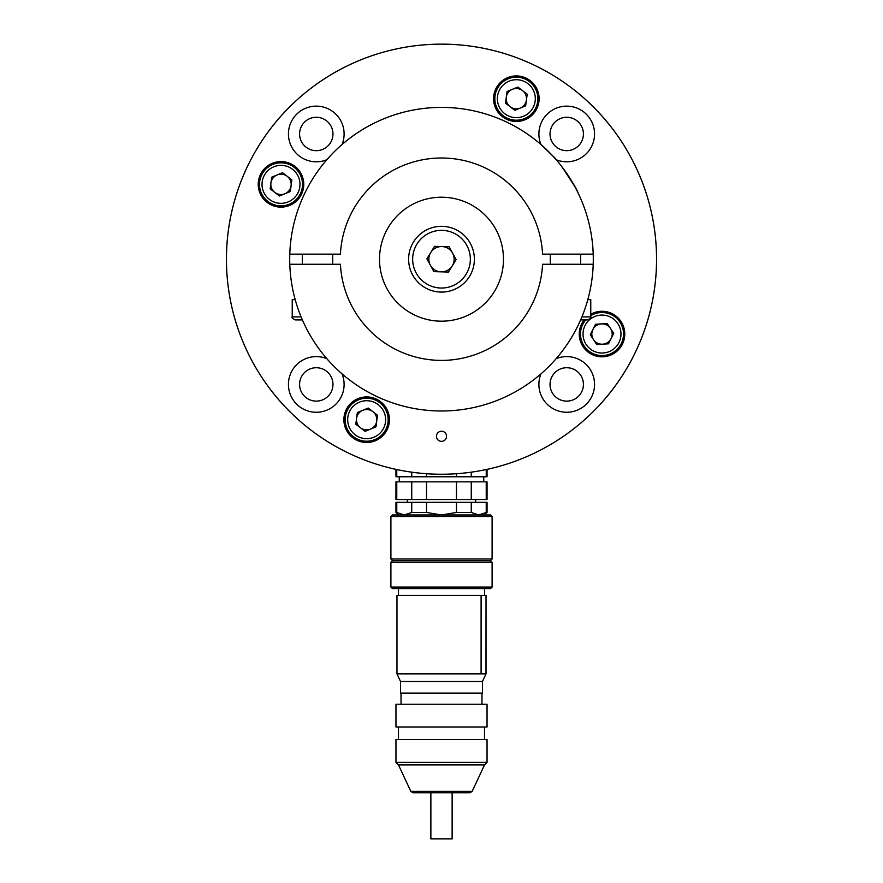 <?xml version="1.0" encoding="UTF-8"?>
<svg xmlns="http://www.w3.org/2000/svg" width="883" height="883" viewBox="0 0 883 883"><rect width="100%" height="100%" fill="white"/><g stroke="black" fill="none" stroke-linecap="round" stroke-linejoin="round"><path stroke-width="1.32" d="M487.88 469.182A215.044 215.044 0 0 0 441.5 44.15A215.044 215.044 0 0 0 395.12 469.182M441.5 44.15L443.608 44.161M452.019 44.404L449.679 44.305M436.445 436.301A5.055 5.055 0 0 0 444.028 440.683A5.055 5.055 0 0 0 444.028 431.919A5.055 5.055 0 0 0 436.445 436.301M584.149 319.922A22.77 22.77 0 0 0 605.904 356.478A22.77 22.77 0 0 0 623.442 326.357A22.77 22.77 0 0 0 590.771 314.238M493.575 98.697A22.77 22.77 0 0 0 527.725 118.41A22.77 22.77 0 0 0 527.725 78.973A22.77 22.77 0 0 0 493.575 98.697M258.222 184.348A22.77 22.77 0 0 0 292.383 204.072A22.77 22.77 0 0 0 292.383 164.635A22.77 22.77 0 0 0 258.222 184.348M540.981 373.851A27.826 27.826 0 0 0 570.33 412.019A27.826 27.826 0 0 0 593.619 377.273A27.826 27.826 0 0 0 556.158 358.686M342.019 144.547A27.826 27.826 0 0 0 321.666 106.666A27.826 27.826 0 0 0 288.443 133.973A27.826 27.826 0 0 0 326.842 159.713M343.884 419.701A22.77 22.77 0 0 0 378.045 439.425A22.77 22.77 0 0 0 378.045 399.988A22.77 22.77 0 0 0 343.884 419.701M326.842 358.686A27.826 27.826 0 0 0 288.443 384.425A27.826 27.826 0 0 0 321.666 411.732A27.826 27.826 0 0 0 342.019 373.851M656.544 259.194A215.044 215.044 0 0 1 333.973 445.429A215.044 215.044 0 0 1 333.973 72.958A215.044 215.044 0 0 1 656.544 259.194M556.158 159.713A27.826 27.826 0 0 0 593.619 141.114A27.826 27.826 0 0 0 570.33 106.379A27.826 27.826 0 0 0 540.981 144.547M299.58 384.425A16.7 16.7 0 0 0 324.624 398.884A16.7 16.7 0 0 0 324.624 369.966A16.7 16.7 0 0 0 299.58 384.425M299.58 133.973A16.7 16.7 0 0 0 324.624 148.432A16.7 16.7 0 0 0 324.624 119.514A16.7 16.7 0 0 0 299.58 133.973M550.032 133.973A16.7 16.7 0 0 0 575.076 148.432A16.7 16.7 0 0 0 575.076 119.514A16.7 16.7 0 0 0 550.032 133.973M550.032 384.425A16.7 16.7 0 0 0 575.076 398.884A16.7 16.7 0 0 0 575.076 369.966A16.7 16.7 0 0 0 550.032 384.425M607.206 323.52L613.729 333.288L608.519 343.818L596.798 344.569L590.285 334.8L595.495 324.271L607.206 323.52M621.279 343.575A21.501 21.501 0 0 1 590.076 351.942A21.501 21.501 0 0 1 585.793 319.922A21.501 21.501 0 0 0 590.076 351.942A21.501 21.501 0 0 0 621.279 343.575A21.501 21.501 0 0 0 590.771 315.706A21.501 21.501 0 0 1 621.279 343.575M592.89 329.536A10.166 10.166 0 0 0 602.659 344.193A10.166 10.166 0 0 0 610.473 328.399A10.166 10.166 0 0 0 592.89 329.536M377.505 415.22L375.97 426.864L365.109 431.346L355.805 424.193L357.339 412.549L368.2 408.056L377.505 415.22M374.867 439.579A21.501 21.501 0 0 1 345.341 416.875A21.501 21.501 0 0 1 379.756 402.659A21.501 21.501 0 0 1 374.867 439.579A21.501 21.501 0 0 1 345.341 416.875A21.501 21.501 0 0 1 379.756 402.659A21.501 21.501 0 0 1 374.867 439.579M362.77 410.308A10.166 10.166 0 0 0 360.452 427.769A10.166 10.166 0 0 0 376.732 421.036A10.166 10.166 0 0 0 362.77 410.308M291.854 179.867L290.308 191.512L279.447 195.993L270.143 188.841L271.688 177.196L282.538 172.715L291.854 179.867M289.205 204.227A21.501 21.501 0 0 1 259.679 181.523A21.501 21.501 0 0 1 294.105 167.306A21.501 21.501 0 0 1 289.205 204.227A21.501 21.501 0 0 1 259.679 181.523A21.501 21.501 0 0 1 294.105 167.306A21.501 21.501 0 0 1 289.205 204.227M277.107 174.955A10.166 10.166 0 0 0 274.801 192.417A10.166 10.166 0 0 0 291.081 185.695A10.166 10.166 0 0 0 277.107 174.955M527.195 94.205L525.661 105.85L514.8 110.331L505.495 103.179L507.03 91.534L517.891 87.053L527.195 94.205M524.557 118.565A21.501 21.501 0 0 1 495.032 95.861A21.501 21.501 0 0 1 529.447 81.644A21.501 21.501 0 0 1 524.557 118.565A21.501 21.501 0 0 1 495.032 95.861A21.501 21.501 0 0 1 529.447 81.644A21.501 21.501 0 0 1 524.557 118.565M512.46 89.293A10.166 10.166 0 0 0 510.142 106.755A10.166 10.166 0 0 0 526.423 100.033A10.166 10.166 0 0 0 512.46 89.293M487.041 762.404L395.959 762.404L398.487 764.943L484.513 764.943L487.041 762.404L487.041 739.645L395.959 739.645L395.959 762.404M487.041 704.226L395.959 704.226L395.959 726.985L487.041 726.985L487.041 704.226M482.482 681.455L400.518 681.455L400.518 693.089L482.482 693.089L482.482 681.455L486.025 673.861L396.975 673.861L400.518 681.455M486.025 673.861L486.025 595.429L485.981 673.861M481.092 673.861L481.092 595.429L396.975 595.429L396.975 673.861M390.904 587.085L492.096 587.085L492.096 562.283L390.904 562.283L390.904 587.085L392.416 588.597L490.584 588.597L492.096 587.085M472.162 791.389L470.01 792.768L412.99 792.768L410.838 791.389L472.162 791.389L484.513 764.943M390.904 562.283L392.416 560.771L490.584 560.771L492.096 562.283M481.092 595.429L485.981 595.429M397.681 516.5L390.904 516.5L390.904 559.005L492.096 559.005L492.096 516.5L397.681 516.5M390.904 516.5L392.416 514.977L490.584 514.977L492.096 516.5M492.096 559.005L490.584 560.517L392.416 560.517L390.904 559.005M486.235 502.328L486.235 512.449L487.041 512.449L487.041 502.328L471.268 502.328L471.268 512.449L478.752 514.977L486.235 512.449M395.959 512.449L396.765 512.449L396.765 502.328L395.959 502.328L395.959 512.449L398.487 514.977M396.765 512.449L404.248 514.977L411.732 512.449L411.732 502.328L396.765 502.328M411.732 512.449L426.533 512.449L426.533 502.328L411.732 502.328M426.533 512.449L441.5 514.977L456.467 512.449L456.467 502.328L426.533 502.328M456.467 512.449L471.268 512.449M471.268 502.328L456.467 502.328M486.235 499.546L486.235 481.831L487.041 481.831L487.041 499.546L395.959 499.546L395.959 481.831L396.765 481.831L396.765 499.546M471.268 499.546L471.268 481.831L456.467 481.831L456.467 499.546M486.235 481.831L471.268 481.831M411.732 499.546L411.732 481.831L396.765 481.831M426.533 499.546L426.533 481.831L411.732 481.831M456.467 481.831L426.533 481.831M395.959 469.37L395.959 476.776L487.041 476.776L487.041 469.37M396.765 469.546L396.765 476.776M411.732 476.776L411.732 472.173M486.235 469.546L486.235 476.776M471.268 472.173L471.268 476.776M456.467 473.729L456.467 476.776M426.533 473.729L426.533 476.776M430.871 792.768L430.871 838.85L452.129 838.85L452.129 792.768M507.604 182.571L506.676 181.777M517.008 191.821L520.175 195.551M503.487 259.194A61.987 61.987 0 0 1 410.507 312.88A61.987 61.987 0 0 1 410.507 205.518A61.987 61.987 0 0 1 503.487 259.194M593.21 254.138A151.799 151.799 0 0 1 441.5 410.992A151.799 151.799 0 0 1 289.79 254.138A151.799 151.799 0 0 1 441.5 107.395A151.799 151.799 0 0 1 593.21 254.138L542.57 254.138A101.203 101.203 0 0 0 441.5 158.002A101.203 101.203 0 0 0 340.43 254.138L289.79 254.138M556.091 159.635L553.939 157.218M578.122 193.035C576.279 186.479 557.074 158.984 552.824 155.993L541.058 144.613M330.176 155.993L329.525 156.71M329.017 157.262L326.688 159.9M554.69 158.057L556.334 159.922M562.515 167.56L574.734 186.456M593.21 264.26L542.57 264.26A101.203 101.203 0 0 1 441.5 360.396A101.203 101.203 0 0 1 340.43 264.26L289.79 264.26M340.683 372.681L345.154 376.5M581.908 316.887L590.771 316.887C591.632 317.383 590.617 318.399 587.736 319.922L580.628 319.922M590.771 316.887L590.771 299.679L587.802 299.679M449.138 246.743L456.103 259.591L448.465 272.041L433.862 271.644L426.897 258.807L434.535 246.357L449.138 246.743M469.535 276.401A32.892 32.892 0 0 1 412.593 274.878A32.892 32.892 0 0 1 442.383 226.324A32.892 32.892 0 0 1 469.535 276.401A32.892 32.892 0 0 1 412.593 274.878A32.892 32.892 0 0 1 442.383 226.324A32.892 32.892 0 0 1 469.535 276.401M441.158 271.843A12.649 12.649 0 0 0 452.615 253.167A12.649 12.649 0 0 0 430.716 252.582A12.649 12.649 0 0 0 441.158 271.843M302.372 319.922L295.264 319.922C292.383 318.399 291.368 317.383 292.229 316.887L301.092 316.887M295.198 299.679L292.229 299.679L292.229 316.887M581.191 392.769A16.7 16.7 0 0 1 552.261 392.769A16.7 16.7 0 0 1 566.731 367.725A16.7 16.7 0 0 1 581.191 392.769M330.739 142.318A16.7 16.7 0 0 1 301.809 142.318A16.7 16.7 0 0 1 316.269 117.273A16.7 16.7 0 0 1 330.739 142.318M619.016 342.449A18.973 18.973 0 0 0 600.782 315.11A18.973 18.973 0 0 0 586.213 344.569A18.973 18.973 0 0 0 619.016 342.449M373.895 437.24A18.973 18.973 0 0 0 378.222 404.657A18.973 18.973 0 0 0 347.847 417.206A18.973 18.973 0 0 0 373.895 437.24M288.244 201.887A18.973 18.973 0 0 0 292.56 169.304A18.973 18.973 0 0 0 262.185 181.854A18.973 18.973 0 0 0 288.244 201.887M523.586 116.225A18.973 18.973 0 0 0 527.913 83.653A18.973 18.973 0 0 0 497.537 96.203A18.973 18.973 0 0 0 523.586 116.225M466.081 274.282A28.841 28.841 0 0 0 442.273 230.364A28.841 28.841 0 0 0 416.147 272.946A28.841 28.841 0 0 0 466.081 274.282M398.487 726.985L398.487 739.645M484.513 726.985L484.513 739.645M401.025 693.089L401.025 704.226M481.975 693.089L481.975 704.226M398.487 588.597L398.487 595.429M484.513 588.597L484.513 595.429M410.838 791.389L398.487 764.943M407.35 499.546L407.35 502.328M475.65 499.546L475.65 502.328M399.248 476.776L399.248 481.831M483.752 476.776L483.752 481.831M484.513 514.977L487.041 512.449M550.286 254.138L550.286 264.26M580.65 254.138L580.65 264.26M302.35 254.138L302.35 264.26M332.714 254.138L332.714 264.26"/></g></svg>
